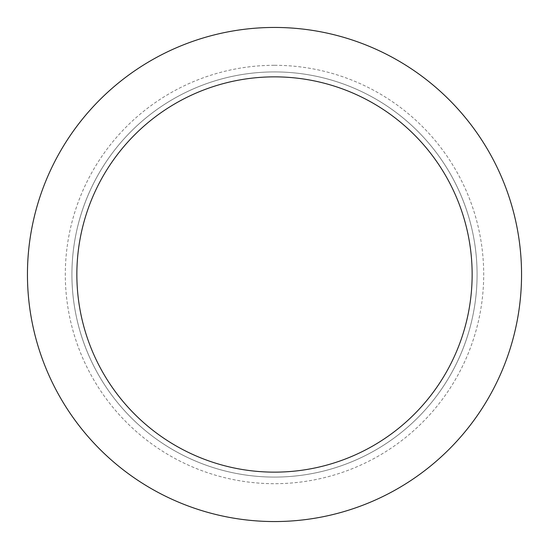 <?xml version="1.0" encoding="UTF-8"?>
<svg xmlns="http://www.w3.org/2000/svg" width="549" height="549" viewBox="0 0 549 549"><rect width="100%" height="100%" fill="white"/><g stroke="black" fill="none" stroke-linecap="round" stroke-linejoin="round"><path stroke-width="0.41" stroke-dasharray="2.75 2.06" d="M274.5 521.55A247.05 247.05 0 0 0 521.55 274.5A247.05 247.05 0 0 0 274.5 27.45A247.05 247.05 0 0 0 27.45 274.5A247.05 247.05 0 0 0 274.5 521.55M274.5 71.919A202.581 202.581 0 0 1 449.94 375.791A202.581 202.581 0 0 1 99.06 375.791A202.581 202.581 0 0 1 274.5 71.919A202.581 202.581 0 0 1 477.081 274.5A202.581 202.581 0 0 1 274.5 477.081A202.581 202.581 0 0 1 71.919 274.5A202.581 202.581 0 0 1 274.5 71.919M274.5 477.081A202.581 202.581 0 0 1 99.06 173.21A202.581 202.581 0 0 1 449.94 173.21A202.581 202.581 0 0 1 274.5 477.081A202.581 202.581 0 0 1 99.06 173.21A202.581 202.581 0 0 1 449.94 173.21A202.581 202.581 0 0 1 274.5 477.081M274.5 65.297A209.203 209.203 0 0 1 455.67 379.098A209.203 209.203 0 0 1 93.33 379.098A209.203 209.203 0 0 1 274.5 65.297"/><path stroke-width="0.82" d="M274.5 27.45A247.05 247.05 0 0 1 488.452 398.025A247.05 247.05 0 0 1 60.548 398.025A247.05 247.05 0 0 1 274.5 27.45M274.5 76.86A197.64 197.64 0 0 1 445.664 373.32A197.64 197.64 0 0 1 103.336 373.32A197.64 197.64 0 0 1 274.5 76.86"/></g></svg>
